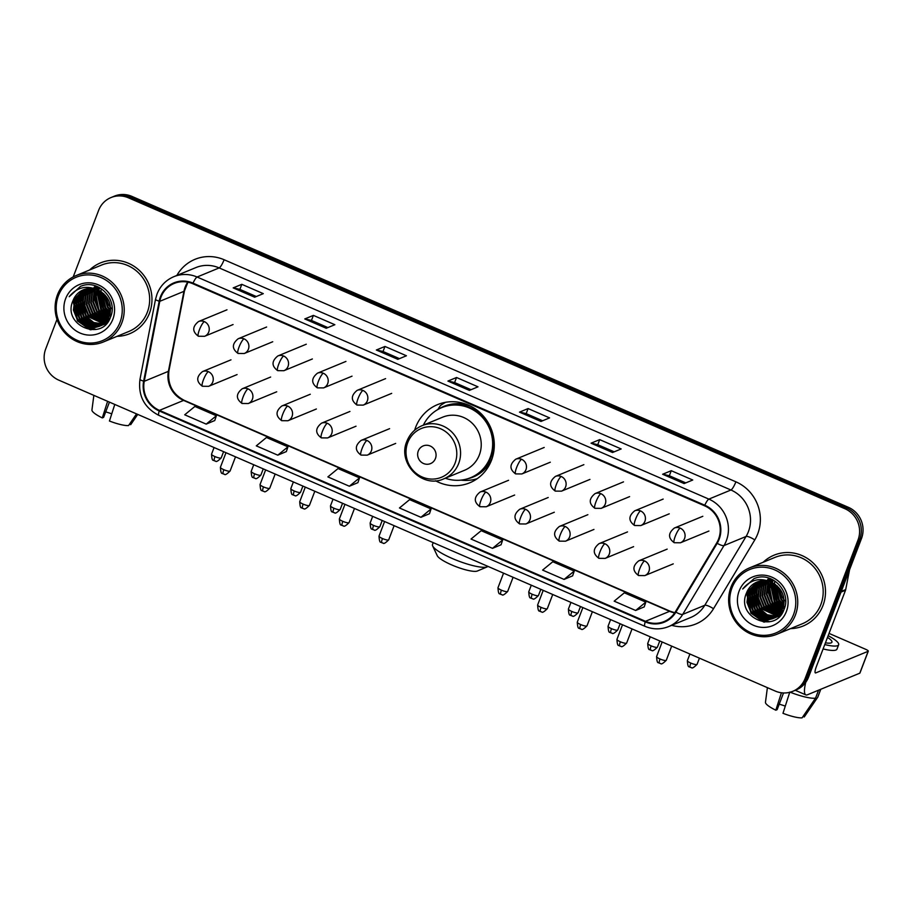 <?xml version="1.0" encoding="UTF-8"?>
<svg xmlns="http://www.w3.org/2000/svg" width="914" height="914" viewBox="0 0 914 914"><rect width="100%" height="100%" fill="white"/><g stroke="black" fill="none" stroke-linecap="round" stroke-linejoin="round"><path stroke-width="1.37" d="M435.532 480.775A42.284 40.433 -112.4 0 0 469.716 482.809A42.284 40.433 -112.4 0 0 491.526 460.188A42.284 40.433 -112.4 0 0 481.849 414.419A42.284 40.433 -112.4 0 0 437.463 404.651A42.284 40.433 -112.4 0 0 415.653 427.272A42.284 40.433 -112.4 0 0 414.659 430.197M56.999 319.374L45.7 348.954A23.935 22.884 -112.4 0 0 58.816 380.155L775.289 691.075A23.935 22.884 -112.4 0 0 792.769 691.315L796.22 689.887A23.935 22.884 -112.4 0 0 808.57 677.08L861.491 538.506A23.935 22.884 -112.4 0 0 848.375 507.304L131.902 196.384A23.935 22.884 -112.4 0 0 114.41 196.144L112.685 196.853A23.935 22.884 -112.4 0 1 130.176 197.104A23.935 22.884 -112.4 0 0 112.685 196.853L110.96 197.573A23.935 22.884 -112.4 0 0 98.621 210.369L73.211 276.908M792.769 691.315A23.935 22.884 -112.4 0 0 805.12 678.508L858.04 539.934A23.935 22.884 -112.4 0 0 844.924 508.732L846.65 508.013L130.176 197.104L846.65 508.013A23.935 22.884 -112.4 0 1 859.766 539.214A23.935 22.884 -112.4 0 0 846.65 508.013L848.375 507.304M805.12 678.508L806.845 677.8L859.766 539.214L806.845 677.8A23.935 22.884 -112.4 0 1 794.495 690.607A23.935 22.884 -112.4 0 0 806.845 677.8L808.57 677.08M117.015 336.341A38.285 36.617 -112.4 0 0 129.708 333.701A38.285 36.617 -112.4 0 0 149.462 313.205A38.285 36.617 -112.4 0 0 140.699 271.755A38.285 36.617 -112.4 0 0 100.506 262.901A38.285 36.617 -112.4 0 0 89.629 269.973A38.285 36.617 -112.4 0 1 100.506 262.901A38.285 36.617 -112.4 0 1 140.699 271.755A38.285 36.617 -112.4 0 1 149.462 313.205A38.285 36.617 -112.4 0 1 129.708 333.701A38.285 36.617 -112.4 0 1 117.015 336.341M790.541 628.626A38.285 36.617 -112.4 0 0 803.235 625.976A38.285 36.617 -112.4 0 0 822.988 605.491A38.285 36.617 -112.4 0 0 814.225 564.041A38.285 36.617 -112.4 0 0 774.032 555.186A38.285 36.617 -112.4 0 0 763.167 562.259A38.285 36.617 -112.4 0 1 774.032 555.186L774.032 555.186A38.285 36.617 -112.4 0 1 814.225 564.041A38.285 36.617 -112.4 0 1 822.988 605.491A38.285 36.617 -112.4 0 1 803.235 625.976A38.285 36.617 -112.4 0 1 790.541 628.626M160.978 297.119A25.523 24.415 67.6 0 1 174.151 283.454A25.523 24.415 67.6 0 1 192.797 283.717L704.568 505.796A25.523 24.415 67.6 0 1 716.667 542.985L675.377 611.786A25.523 24.415 67.6 0 1 664.112 621.543A25.523 24.415 67.6 0 1 645.455 621.292L159.436 410.375A25.523 24.415 67.6 0 1 144.252 381.298L159.779 301.323A25.523 24.415 67.6 0 1 160.978 297.119M160.407 296.867A26.163 25.021 -112.4 0 0 159.185 301.174L143.647 381.161A26.163 25.021 -112.4 0 0 159.219 410.957L645.238 621.874A26.163 25.021 -112.4 0 0 675.903 612.14L717.182 543.327A26.163 25.021 -112.4 0 0 704.785 505.214L193.025 283.134A26.163 25.021 -112.4 0 0 160.407 296.867M771.245 612.369A31.91 30.516 67.6 0 1 768.468 609.375M761.088 591.587A31.91 30.516 67.6 0 1 760.939 588.867M760.951 587.325A31.91 30.516 67.6 0 1 761.202 584.172M761.67 581.453A31.91 30.516 67.6 0 1 761.808 580.836M97.718 320.083A31.91 30.516 67.6 0 1 94.93 317.089M87.561 299.301A31.91 30.516 67.6 0 1 87.401 296.582M87.413 295.039A31.91 30.516 67.6 0 1 87.664 291.886M88.144 289.178A31.91 30.516 67.6 0 1 88.281 288.561M684.118 483.575L692.743 480.01L671.264 470.699L662.639 474.252L684.118 483.575M685.774 482.889L669.299 475.737L662.913 474.217A6.387 1.325 113.5 0 0 662.639 474.252M669.334 475.748L671.264 470.699M612.54 452.51L621.166 448.945L599.687 439.634L591.061 443.187L612.54 452.51M614.197 451.824L597.722 444.684L591.335 443.153A6.387 1.325 113.5 0 0 591.061 443.187M597.756 444.695L599.687 439.634M540.962 421.445L549.588 417.892L528.109 408.569L519.495 412.134L540.962 421.445M542.619 420.76L526.156 413.619L519.758 412.1A6.387 1.325 113.5 0 0 519.495 412.134M526.178 413.631L528.109 408.569M254.663 297.21L263.289 293.645L241.81 284.323L233.184 287.887L254.663 297.21M256.32 296.524L239.845 289.372L233.458 287.853A6.387 1.325 113.5 0 0 233.184 287.887M239.879 289.384L241.81 284.323M326.241 328.263L334.855 324.71L313.388 315.387L304.762 318.952L326.241 328.263M327.898 327.578L311.423 320.437L305.025 318.917A6.387 1.325 113.5 0 0 304.762 318.952M311.457 320.448L313.388 315.387M397.807 359.328L406.433 355.763L384.965 346.452L376.339 350.005L397.807 359.328M399.464 358.642L383 351.49L376.602 349.971A6.387 1.325 113.5 0 0 376.339 350.005M383.035 351.513L384.965 346.452M469.385 390.392L478.011 386.828L456.543 377.505L447.917 381.069L469.385 390.392M471.041 389.707L454.578 382.555L448.18 381.035A6.387 1.325 113.5 0 0 447.917 381.069M454.601 382.566L456.543 377.505M844.924 508.732L128.451 197.812A23.935 22.884 -112.4 0 0 110.96 197.573M564.075 579.419L574.243 571.067L552.776 561.744L542.608 570.096L564.075 579.419L572.632 575.831M635.653 610.483L645.821 602.12L624.342 592.809L614.185 601.161L635.653 610.483L644.21 606.896M349.354 486.237L359.522 477.885L338.043 468.562L327.875 476.914L349.354 486.237L357.911 482.649M277.776 455.172L287.944 446.82L266.465 437.498L256.297 445.861L277.776 455.172L286.333 451.585M206.198 424.119L216.367 415.756L194.888 406.444L184.719 414.796L206.198 424.119L214.756 420.531M492.497 548.354L502.666 540.003L481.198 530.68L471.03 539.043L492.497 548.354L501.066 544.767M420.92 517.301L431.088 508.938L409.621 499.627L399.452 507.978L420.92 517.301L429.489 513.714M431.088 508.938L429.466 513.771M359.522 477.885L357.888 482.718M287.944 446.82L286.31 451.653M216.367 415.756L214.733 420.589M502.666 540.003L501.043 544.835M574.243 571.067L572.61 575.9M645.821 602.12L644.187 606.953M94.953 286.722A31.91 30.516 -112.4 0 0 94.816 287.464M94.656 288.447A31.91 30.516 -112.4 0 0 94.645 288.481L95.136 287.784M94.588 288.927A31.91 30.516 -112.4 0 0 94.359 291.178M94.313 292.48A31.91 30.516 -112.4 0 0 94.302 293.268M94.359 295.131A31.91 30.516 -112.4 0 0 94.828 299.049M96.404 304.796A31.91 30.516 -112.4 0 0 98.164 308.715M101.283 313.548A31.91 30.516 -112.4 0 0 105.453 318.003M106.344 318.769A31.91 30.516 -112.4 0 0 107.464 319.649M111.748 413.848A15.949 3.279 20.9 0 0 105.704 411.906M107.612 401.326L102.288 417.915L103.613 417.367L109.44 402.114M93.856 395.362L91.937 410.009A20.736 4.262 20.9 0 0 102.288 417.915M136.54 413.882L128.554 425.57A20.736 4.262 20.9 0 1 109.44 421.023L114.776 404.434M129.514 424.165L130.702 424.679L137.74 414.396M120.008 322.334A34.298 32.801 -112.4 0 0 101.214 277.616A34.298 32.801 -112.4 0 0 58.45 295.622A34.298 32.801 -112.4 0 0 77.256 340.339A34.298 32.801 -112.4 0 0 120.008 322.334M121.87 322.779A35.897 34.332 -112.4 0 0 113.656 283.911A35.897 34.332 -112.4 0 0 75.976 275.617A35.897 34.332 -112.4 0 0 57.456 294.822A35.897 34.332 -112.4 0 0 65.671 333.679A35.897 34.332 -112.4 0 0 103.351 341.985A35.897 34.332 -112.4 0 0 121.87 322.779M103.351 341.985L128.794 331.485A35.897 34.332 -112.4 0 0 147.314 312.28A35.897 34.332 -112.4 0 0 139.099 273.412A35.897 34.332 -112.4 0 0 101.408 265.117L75.976 275.617M110.423 311.583L108.526 309.606L110.423 311.628M110.525 307.492L108.709 305.002A19.948 19.068 -112.4 0 0 110.514 307.401M111.108 308.052A19.948 19.068 -112.4 0 0 112.102 309.035M108.709 305.002L105.144 295.108M110.525 310.554L107.429 307.195L103.488 293.497M110.571 309.892L107.966 306.967L103.99 293.954M110.217 312.862L105.281 308.087L101.625 292.046M110.32 312.337L105.818 307.858L102.082 292.366M109.749 314.77L103.122 308.978L99.934 290.995M109.874 314.325L103.659 308.749L100.346 291.223M109.166 316.427L100.963 309.857L98.346 290.206M98.803 290.412L103.248 310.166L109.326 315.993L101.5 309.64L98.735 290.378M108.492 317.878L98.803 310.749L94.987 301.163L96.838 289.589M108.675 317.524L99.352 310.532L95.524 300.935L97.204 289.727L101.363 310.943L108.595 317.501M107.772 319.169L96.656 311.64L92.828 302.054L94.096 291.817L95.399 289.132M107.955 318.86L97.192 311.423L93.365 301.826L94.633 291.6L95.753 289.235M106.995 320.334L94.496 312.531L90.68 302.945L91.937 292.709L94.016 288.801M107.189 320.06L95.033 312.314L91.217 302.717L92.474 292.491L94.359 288.87A31.91 30.516 -112.4 0 0 94.119 291.749M106.161 321.397L92.337 313.422L88.521 303.825L89.778 293.6L92.68 288.584M106.378 321.145L92.885 313.194L89.058 303.608L90.326 293.371L93.011 288.63M107.544 322.242L106.858 322.311M106.55 322.322L105.613 322.356M105.293 322.356L90.189 314.313L86.362 304.716L87.63 294.491L91.389 288.47M105.521 322.116L90.726 314.085L86.899 304.499L88.167 294.262L91.708 288.493M106.801 322.916L105.91 323.065M105.613 323.11L104.699 323.202M104.39 323.213L88.03 315.204L84.202 305.607L85.47 295.382L90.132 288.436M104.619 323.008L88.567 314.976L84.751 305.39L86.007 295.153L90.44 288.436M106.664 323.293L106.081 323.465M105.796 323.545L104.939 323.75M104.642 323.807L103.762 323.956M103.453 324.002L93.708 322.493L85.87 316.095L82.054 306.498L83.311 296.273L88.909 288.493M106.047 323.396L105.179 323.59M104.893 323.636L104.002 323.773M103.693 323.807L86.407 315.867L82.591 306.281L83.86 296.045L89.206 288.481M106.607 323.362L105.041 324.002M104.767 324.093L103.922 324.356M103.636 324.436L102.779 324.641M102.482 324.699L91.549 323.385L83.711 316.975L79.895 307.39L81.163 297.153L87.71 288.63M106.127 323.579L105.304 323.876M105.03 323.967L104.185 324.207M103.899 324.287L103.031 324.481M102.734 324.527L92.085 323.156L84.259 316.758L80.432 307.161L81.7 296.936L88.007 288.596M107.269 322.596L102.025 325.098M102.608 324.984L101.762 325.247M101.488 325.327L99.1 325.784L89.401 324.264L81.563 317.866L77.736 308.281L79.004 298.044L86.544 288.835M106.995 322.928L103.705 324.584M103.968 324.47L103.145 324.767M101.74 325.178L99.637 325.555L89.938 324.047L82.1 317.649L78.273 308.052L79.541 297.827L86.841 288.778M110.24 317.752L100.723 325.784M100.449 325.875L96.941 326.675L87.241 325.156L79.404 318.757L75.588 309.172L76.845 298.935L85.413 289.121M109.052 320.049L101.545 325.464M101.808 325.35L100.986 325.658M100.711 325.75L97.478 326.447L87.778 324.938L79.941 318.54L76.125 308.943L77.382 298.718L85.699 289.041M97.935 290.024A19.948 19.068 -112.4 0 0 83.357 289.818A19.948 19.068 -112.4 0 0 73.074 300.489C61.581 325.213 102.037 342.304 110.434 317.284C118.226 300.569 99.946 279.901 82.648 285.568L80.546 286.322L69.201 296.707C77.073 287.167 86.659 284.94 97.935 290.024C108.572 295.748 112.388 304.339 109.406 315.798L99.386 326.355L94.782 327.566L85.082 326.047L77.244 319.649L73.428 310.063L74.697 299.826L84.305 289.464M109.943 315.581L99.386 326.355M99.66 326.241L95.319 327.338L85.619 325.83L77.793 319.42L73.965 309.835L75.234 299.609L84.579 289.372M98.495 289.818L98.986 288.71M99.158 288.367L99.535 287.659M98.952 289.818L99.363 288.847M99.523 288.493L99.855 287.841M97.01 289.258L97.547 288.264M97.729 287.956L98.301 287.065M97.375 289.384L97.901 288.367M98.084 288.047L98.621 287.179M95.57 288.847L96.153 287.956M96.347 287.67L96.964 286.859M95.924 288.938L96.496 288.024M96.69 287.727L97.295 286.893M94.325 288.367L94.805 287.739M95.01 287.487L95.65 286.745M95.342 287.522L95.97 286.768M94.039 287.407L94.69 286.722M73.074 300.489L83.494 289.772M65.614 298.729A26.323 25.169 -112.4 0 0 80.044 333.039A26.323 25.169 -112.4 0 0 112.856 319.226A26.323 25.169 -112.4 0 0 98.426 284.905A26.323 25.169 -112.4 0 0 65.614 298.729M69.201 296.707L80.535 286.322M91.08 329.828L77.644 320.723L73.566 299.358M95.981 329.44L88.567 327.223M87.036 326.389L79.804 319.831L75.725 298.467M89.184 325.51L81.952 318.952L77.873 297.576M91.343 324.619L84.111 318.061L80.032 296.684M93.502 323.727L86.27 317.169L82.191 295.793M106.435 318.392L99.203 311.834L95.125 290.458M109.417 315.764L103.522 310.052L99.02 290.515M111.314 314.69L110.434 314.039M110.034 313.731L105.67 309.161L100.906 291.566M100.963 291.052L101.18 289.635M90.132 329.76L77.37 320.837L73.017 300.615M95.524 329.531L87.584 326.972M85.79 325.898L79.529 319.946L75.177 299.746M87.95 325.018L81.689 319.055L77.324 298.855M90.109 324.127L83.848 318.163L79.484 297.964M92.268 323.236L85.996 317.284L81.643 297.084M105.201 317.901L98.941 311.937L94.576 291.737M107.361 317.009L101.088 311.046L96.735 290.858M109.966 313.993L105.407 309.275L100.666 291.417M487.299 566.829L477.348 571.022A21.936 4.501 -159.1 0 1 451.722 564.932A21.936 4.501 -159.1 0 1 437.269 555.723L432.653 545.966A29.911 6.147 20.9 0 0 452.35 558.534A29.911 6.147 20.9 0 0 487.299 566.829A29.911 6.147 20.9 0 0 488.007 566.406M435.452 458.485A9.574 9.151 -112.4 0 0 430.197 446.009A9.574 9.151 -112.4 0 0 418.269 451.036A9.574 9.151 -112.4 0 0 423.513 463.512A9.574 9.151 -112.4 0 0 435.452 458.485M443.884 478.799L464.552 470.276A28.722 27.466 -112.4 0 0 479.359 454.909A28.722 27.466 -112.4 0 0 472.789 423.822A28.722 27.466 -112.4 0 0 442.639 417.184L421.971 425.707C414.83 428.792 409.792 434.001 406.867 441.336C397.11 463.272 422.474 489.024 443.884 478.799A28.722 27.466 -112.4 0 0 458.691 463.444A28.722 27.466 -112.4 0 0 452.122 432.345A28.722 27.466 -112.4 0 0 421.971 425.707M445.278 478.228A37.897 36.24 -112.4 0 0 470.63 477.691A37.897 36.24 -112.4 0 0 490.178 457.411A37.897 36.24 -112.4 0 0 481.507 416.396A37.897 36.24 -112.4 0 0 441.725 407.633A37.897 36.24 -112.4 0 0 423.376 425.136M470.63 477.691L471.498 477.337A37.897 36.24 -112.4 0 0 491.047 457.057A37.897 36.24 -112.4 0 0 482.364 416.041A37.897 36.24 -112.4 0 0 442.593 407.278L441.725 407.633M433.213 542.619L432.482 544.527A29.911 6.147 20.9 0 0 432.653 545.966M477.234 478.685A41.484 39.668 67.6 0 1 461.056 480.124M445.701 402.274A41.484 39.668 67.6 0 0 440.297 405.69L437.737 409.666M768.48 579.008A31.91 30.516 -112.4 0 0 768.343 579.75M768.663 580.07L768.16 580.756A31.91 30.516 -112.4 0 0 768.171 580.767M768.114 581.201A31.91 30.516 -112.4 0 0 767.897 583.452M767.84 584.766A31.91 30.516 -112.4 0 0 767.829 585.554M767.886 587.405A31.91 30.516 -112.4 0 0 768.354 591.324M769.931 597.082A31.91 30.516 -112.4 0 0 771.69 601.001M774.809 605.833A31.91 30.516 -112.4 0 0 778.991 610.289M779.871 611.043A31.91 30.516 -112.4 0 0 781.002 611.934M805.725 682.37A31.91 6.638 113.5 0 0 805.84 694.88A31.91 6.638 113.5 0 0 807.405 694.789L859.8 673.172L868.151 651.294L815.756 672.91A7.975 1.657 -66.5 0 1 815.368 672.933A7.975 1.657 -66.5 0 1 816.396 666.5L845.519 590.238L841.029 592.089M868.151 651.294A3.987 0.823 20.9 0 0 868.3 651.156A3.987 0.823 20.9 0 0 865.649 649.294L829.032 633.402M849.552 569.765L845.701 589.576A3.987 3.816 67.6 0 1 845.519 590.238M785.275 706.134A15.949 3.279 20.9 0 0 779.231 704.191M781.413 692.778L775.815 710.201L777.14 709.652L783.515 692.961M823.103 648.94A27.123 5.564 20.9 0 0 836.973 649.146L838.641 644.77A27.123 5.564 20.9 0 0 828.164 635.676M824.771 644.564A27.123 5.564 20.9 0 0 838.641 644.77M790.164 692.206A26.323 5.404 20.9 0 0 815.516 698.182L802.081 717.856A20.736 4.262 20.9 0 1 782.978 713.308L789.799 692.058M818.578 690.173L815.516 698.182M803.04 716.45L804.24 716.964L817.676 697.291L820.726 689.293M817.676 697.291A26.323 5.404 20.9 0 0 817.722 697.233A26.323 5.404 20.9 0 0 817.847 696.994L820.795 689.259M767.394 687.648L765.464 702.283A20.736 4.262 20.9 0 0 775.815 710.201M825.433 642.828A19.948 4.09 20.9 0 0 831.934 642.199A19.948 4.09 20.9 0 0 827.501 637.412M793.535 614.608A34.298 32.801 -112.4 0 0 774.741 569.89A34.298 32.801 -112.4 0 0 731.988 587.896A34.298 32.801 -112.4 0 0 750.782 632.625A34.298 32.801 -112.4 0 0 793.535 614.608M795.397 615.053A35.897 34.332 -112.4 0 0 787.183 576.197A35.897 34.332 -112.4 0 0 749.503 567.891A35.897 34.332 -112.4 0 0 730.983 587.096A35.897 34.332 -112.4 0 0 739.197 625.964A35.897 34.332 -112.4 0 0 776.889 634.259A35.897 34.332 -112.4 0 0 795.397 615.053M776.889 634.259L802.321 623.771A35.897 34.332 -112.4 0 0 820.841 604.565A35.897 34.332 -112.4 0 0 812.626 565.697A35.897 34.332 -112.4 0 0 774.946 557.403L749.503 567.891M783.961 603.868L782.053 601.892L783.949 603.914M784.052 599.767L782.235 597.288A19.948 19.068 -112.4 0 0 784.041 599.687M784.635 600.338A19.948 19.068 -112.4 0 0 785.64 601.309M782.235 597.288L778.671 587.394M784.063 602.84L780.956 599.481L777.014 585.771M784.098 602.166L781.504 599.253L777.517 586.228M783.744 605.148L778.808 600.361L775.163 584.332M783.846 604.611L779.345 600.144L775.609 584.64M783.275 607.056L776.649 601.252L773.461 583.281M783.401 606.61L777.186 601.035L773.872 583.509M782.692 608.701L774.489 602.143L771.873 582.481M782.841 608.313L775.038 601.926L772.261 582.664M782.03 610.152L772.341 603.034L768.514 593.449L770.365 581.875M782.201 609.809L772.878 602.817L769.051 593.22L770.742 582.012M781.299 611.455L770.182 603.926L766.355 594.329L767.623 584.103L768.937 581.407M781.481 611.146L770.719 603.697L766.903 594.111L768.16 583.875L769.291 581.51M780.522 612.62L768.023 604.817L764.207 595.22L765.464 584.994L767.554 581.087M780.716 612.346L768.56 604.588L764.744 595.003L766.012 584.766L767.886 581.155M779.688 613.682L765.863 605.708L762.048 596.111L763.316 585.885L766.218 580.87M779.905 613.42L766.412 605.479L762.584 595.894L763.853 585.657L766.549 580.916M781.082 614.528L780.385 614.585M780.076 614.608L779.139 614.631M778.831 614.631L763.716 606.599L759.888 597.002L761.156 586.777L764.915 580.756M779.048 614.402L764.253 606.37L760.425 596.785L761.693 586.548L765.235 580.767M780.328 615.202L779.436 615.351M779.139 615.385L778.225 615.476M777.928 615.499L761.556 607.479L757.74 597.893L758.997 587.656L763.658 580.721M778.157 615.293L762.093 607.262L758.277 597.665L759.534 587.439L763.967 580.721M780.202 615.579L779.608 615.75M779.322 615.83L778.465 616.036M778.168 616.093L777.288 616.242M776.98 616.276L767.234 614.768L759.397 608.37L755.581 598.784L756.849 588.547L762.436 580.778M779.573 615.682L778.705 615.865M778.42 615.922L777.528 616.059M777.22 616.093L759.945 608.153L756.118 598.556L757.386 588.33L762.733 580.756M780.133 615.636L777.711 616.493M778.294 616.379L777.448 616.642M777.174 616.721L776.306 616.927M776.02 616.984L765.075 615.659L757.249 609.261L753.422 599.675L754.69 589.439L761.236 580.916M779.653 615.853L778.831 616.162M777.426 616.573L776.557 616.756M776.26 616.813L765.624 615.442L757.786 609.044L753.959 599.447L755.227 589.222L761.533 580.87M780.796 614.871L776.409 617.179M776.135 617.27L775.301 617.533M775.015 617.613L772.627 618.07L762.927 616.55L755.09 610.152L751.262 600.567L752.53 590.33L760.082 581.121M780.522 615.213L777.231 616.859M777.494 616.744L776.672 617.053M776.397 617.144L775.552 617.384M775.266 617.453L773.164 617.841L763.464 616.333L755.627 609.924L751.811 600.338L753.067 590.113L760.368 581.064M783.766 610.038L774.261 618.07M773.975 618.161L770.468 618.949L760.768 617.441L752.93 611.043L749.114 601.446L750.371 591.221L758.94 581.395M782.59 612.334L775.072 617.75M775.346 617.636L774.524 617.933M774.238 618.024L771.005 618.732L761.305 617.224L753.467 610.815L749.651 601.229L750.92 590.992L759.226 581.327M771.462 582.309A19.948 19.068 -112.4 0 0 756.895 582.104A19.948 19.068 -112.4 0 0 746.601 592.775C735.107 617.487 775.563 634.59 783.961 609.569C791.753 592.843 773.473 572.187 756.175 577.854L754.073 578.596L742.728 588.993C750.611 579.453 760.185 577.225 771.462 582.309C782.098 588.033 785.914 596.625 782.932 608.084L772.913 618.641L768.308 619.841L758.609 618.332L750.782 611.934L746.955 602.337L748.223 592.112L757.832 581.75M783.469 607.867L772.913 618.641M773.187 618.527L768.845 619.623L759.146 618.104L751.319 611.706L747.492 602.12L748.76 591.884L758.106 581.647M772.022 582.092L772.513 580.996M772.696 580.653L773.073 579.944M772.479 582.104L772.89 581.133M773.061 580.778L773.393 580.116M770.536 581.544L771.073 580.55M771.256 580.241L771.839 579.339M770.902 581.67L771.427 580.653M771.61 580.333L772.147 579.465M769.097 581.133L769.679 580.23M769.874 579.944L770.491 579.133M769.451 581.224L770.022 580.299M770.216 580.013L770.822 579.179M767.851 580.653L768.331 580.024M768.537 579.773L769.177 579.03M768.868 579.807L769.508 579.042M767.566 579.693L768.228 578.996M746.601 592.775L757.032 582.047M739.14 591.004A26.323 25.169 -112.4 0 0 753.57 625.325A26.323 25.169 -112.4 0 0 786.383 611.512A26.323 25.169 -112.4 0 0 771.953 577.191A26.323 25.169 -112.4 0 0 739.14 591.004M742.728 588.993L754.073 578.596M764.607 622.114L751.171 613.008L747.092 591.644M769.508 621.726L762.093 619.509M760.562 618.675L753.33 612.117L749.251 590.752M762.722 617.784L755.49 611.226L751.411 589.861M764.869 616.893L757.637 610.335L753.559 588.97M767.029 616.013L759.797 609.455L755.718 588.079M779.962 610.666L772.73 604.108L768.651 582.744M782.121 609.787L774.889 603.217L770.765 582.024M782.944 608.039L777.049 602.337L772.559 582.801M784.84 606.976L783.961 606.325M783.561 606.005L779.196 601.446L774.432 583.852M774.489 583.338L774.706 581.91M763.658 622.046L750.908 613.123L746.555 592.9M769.051 621.806L761.111 619.258M759.328 618.184L753.056 612.231L748.703 592.032M761.476 617.293L755.215 611.34L750.862 591.141M763.636 616.402L757.375 610.449L753.01 590.25M765.795 615.522L759.523 609.558L755.17 589.359M778.728 610.175L772.467 604.223L768.103 584.023M780.887 609.284L774.615 603.331L770.262 583.132M782.852 608.278L776.774 602.44L772.33 582.698M783.492 606.279L778.934 601.549L774.192 583.703M131.902 196.384L128.451 197.812M861.491 538.506L858.04 539.934M187.736 282.14A25.523 24.415 -112.4 0 0 185.131 287.156A25.523 24.415 -112.4 0 0 183.931 291.36L168.393 371.335A25.523 24.415 -112.4 0 0 183.588 400.412L669.608 611.329A25.523 24.415 -112.4 0 0 674.669 612.906M176.859 275.434A39.885 38.148 67.6 0 1 224.113 259.736L735.884 481.815A7.975 1.657 -66.5 0 1 730.937 489.995L219.177 267.916A31.91 30.516 -112.4 0 0 195.859 267.596L173.786 276.702A31.91 30.516 67.6 0 1 197.093 277.022A7.975 1.657 113.5 0 0 193.025 283.134M735.884 481.815A39.885 38.148 67.6 0 1 757.74 533.822A39.885 38.148 67.6 0 1 754.781 539.911L713.503 608.724A39.885 38.148 67.6 0 1 671.687 625.325M748.429 531.605A31.91 30.516 -112.4 0 0 730.937 489.995L708.864 499.113A31.91 30.516 67.6 0 1 723.979 545.589L682.701 614.391A31.91 30.516 67.6 0 1 668.614 626.593L690.687 617.487A31.91 30.516 -112.4 0 0 704.774 605.285L746.064 536.472A31.91 30.516 -112.4 0 0 748.429 531.605M173.786 276.702C165.868 280.118 160.281 285.899 157.037 294.034L155.529 299.301A7.975 1.325 11 0 0 159.185 301.174M155.529 299.301L139.991 379.287C137.957 395.739 144.263 407.77 158.887 415.379A7.975 1.657 -66.5 0 1 159.219 410.957M645.238 621.874A7.975 1.657 113.5 0 0 644.907 626.296C652.836 629.597 660.742 629.7 668.614 626.593M675.903 612.14A7.975 1.897 31 0 0 682.701 614.391L704.774 605.285A7.975 1.897 -149 0 1 713.503 608.724M139.991 379.287A7.975 1.325 11 0 0 143.647 381.161M717.182 543.327A7.975 1.897 31 0 0 723.979 545.589L746.064 536.472A7.975 1.897 -149 0 1 754.781 539.911M704.785 505.214A7.975 1.657 -66.5 0 1 708.864 499.113L197.093 277.022L219.177 267.916A7.975 1.657 -66.5 0 0 224.113 259.736M645.455 621.292L669.608 611.329A14.361 2.993 -66.5 0 1 670.305 611.283L674.783 612.723M159.779 301.323L183.931 291.36A14.361 2.388 -169 0 0 184.468 290.869L168.93 370.844A14.361 2.388 -169 0 1 168.393 371.335L144.252 381.298M159.436 410.375L183.588 400.412A14.361 2.993 -66.5 0 1 184.285 400.366L670.305 611.283M469.568 390.312L448.18 381.035M397.99 359.248L376.602 349.971M326.412 328.195L305.025 318.917M254.835 297.13L233.458 287.853M541.145 421.377L519.758 412.1M612.711 452.43L591.335 443.153M684.289 483.495L662.913 474.217M94.759 286.722A31.91 30.516 -112.4 0 0 94.61 287.453M94.085 293.166A31.91 30.516 -112.4 0 0 94.119 294.811M94.302 297.027A31.91 30.516 -112.4 0 0 94.942 300.74M100.14 312.382A31.91 30.516 -112.4 0 0 104.836 317.729M105.796 318.575A31.91 30.516 -112.4 0 0 107.361 319.82M455.069 463.158A26.38 25.226 -112.4 0 0 440.617 428.769A26.38 25.226 -112.4 0 0 407.735 442.616A26.38 25.226 -112.4 0 0 422.188 477.005A26.38 25.226 -112.4 0 0 455.069 463.158M467.351 478.856A38.251 36.583 -112.4 0 0 492.235 458.188M470.79 406.227A38.251 36.583 -112.4 0 0 438.571 409.129M204.348 321.625A7.975 7.632 -112.4 0 0 198.521 321.545C192.191 326.709 192.157 331.599 198.395 336.238A7.975 1.657 -66.5 0 1 199.412 329.805A7.975 1.657 113.5 0 1 204.348 321.625A7.975 7.632 -112.4 0 1 204.61 336.295L198.395 336.238M214.984 456.589A5.187 1.063 -159.1 0 1 211.545 454.167C211.774 458.634 212.402 460.667 213.408 460.268L214.322 460.77A5.187 1.074 -66.5 0 1 214.984 456.589A5.187 1.063 -159.1 0 0 221.234 457.868L223.599 451.665M214.573 460.759A5.187 1.074 -66.5 0 1 214.322 460.77L215.613 461.147C216.15 462.153 218.012 461.067 221.234 457.868M244.004 338.831A7.975 7.632 -112.4 0 0 238.177 338.751C231.848 343.915 231.802 348.805 238.04 353.444A7.975 1.657 -66.5 0 1 239.068 347.012A7.975 1.657 113.5 0 1 244.004 338.831A7.975 7.632 -112.4 0 1 244.267 353.501L238.04 353.444M254.64 473.795A5.187 1.063 -159.1 0 1 251.19 471.373C251.43 475.84 252.058 477.873 253.064 477.474L253.978 477.976A5.187 1.074 -66.5 0 1 254.64 473.795A5.187 1.063 -159.1 0 0 260.878 475.074L263.255 468.871M254.229 477.965A5.187 1.074 -66.5 0 1 253.978 477.976L255.269 478.353C255.794 479.37 257.668 478.273 260.878 475.074M283.66 356.037A7.975 7.632 -112.4 0 0 277.833 355.957C271.504 361.121 271.458 366.023 277.696 370.65A7.975 1.657 -66.5 0 1 278.713 364.218A7.975 1.657 113.5 0 1 283.66 356.037A7.975 7.632 -112.4 0 1 283.911 370.707L277.696 370.65M294.285 491.012A5.187 1.063 -159.1 0 1 290.846 488.579C291.086 493.046 291.703 495.08 292.72 494.68L293.623 495.182A5.187 1.074 -66.5 0 1 294.285 491.012A5.187 1.063 -159.1 0 0 300.535 492.28L302.9 486.077M293.885 495.171A5.187 1.074 -66.5 0 1 293.623 495.182L294.925 495.559C295.451 496.576 297.324 495.479 300.535 492.28M323.316 373.243A7.975 7.632 -112.4 0 0 317.478 373.163C311.16 378.327 311.114 383.229 317.352 387.856A7.975 1.657 -66.5 0 1 318.369 381.424A7.975 1.657 113.5 0 1 323.316 373.243A7.975 7.632 -112.4 0 1 323.567 387.913L317.352 387.856M333.941 508.218A5.187 1.063 -159.1 0 1 330.502 505.785C330.731 510.252 331.359 512.286 332.376 511.886L333.279 512.388A5.187 1.074 -66.5 0 1 333.941 508.218A5.187 1.063 -159.1 0 0 340.191 509.486L342.556 503.283M333.53 512.377A5.187 1.074 -66.5 0 1 333.279 512.388L334.581 512.765C335.107 513.782 336.969 512.685 340.191 509.486M362.961 390.449A7.975 7.632 -112.4 0 0 357.134 390.369C350.805 395.534 350.759 400.435 357.008 405.062A7.975 1.657 -66.5 0 1 358.025 398.641A7.975 1.657 113.5 0 1 362.961 390.449A7.975 7.632 -112.4 0 1 363.224 405.119L357.008 405.062M373.598 525.424A5.187 1.063 -159.1 0 1 370.159 522.991C370.387 527.458 371.015 529.492 372.021 529.092L372.935 529.606A5.187 1.074 -66.5 0 1 373.598 525.424A5.187 1.063 -159.1 0 0 379.847 526.692L382.212 520.489M373.186 529.583A5.187 1.074 -66.5 0 1 372.935 529.606L374.226 529.971C374.751 530.988 376.625 529.892 379.847 526.692M521.574 459.285A7.975 7.632 -112.4 0 0 515.747 459.205C509.418 464.369 509.372 469.259 515.61 473.898A7.975 1.657 -66.5 0 1 516.639 467.465A7.975 1.657 113.5 0 1 521.574 459.285A7.975 7.632 -112.4 0 1 521.837 473.955L515.61 473.898M532.211 594.249A5.187 1.063 -159.1 0 1 528.76 591.826C529 596.294 529.629 598.327 530.634 597.927L531.548 598.43A5.187 1.074 -66.5 0 1 532.211 594.249A5.187 1.063 -159.1 0 0 538.449 595.528L540.825 589.324M531.799 598.419A5.187 1.074 -66.5 0 1 531.548 598.43L532.839 598.807C533.365 599.824 535.238 598.727 538.449 595.528M561.23 476.491A7.975 7.632 -112.4 0 0 555.404 476.411C549.074 481.575 549.028 486.477 555.266 491.104A7.975 1.657 -66.5 0 1 556.283 484.671A7.975 1.657 113.5 0 1 561.23 476.491A7.975 7.632 -112.4 0 1 561.482 491.161L555.266 491.104M571.856 611.466A5.187 1.063 -159.1 0 1 568.417 609.032C568.657 613.5 569.273 615.533 570.29 615.133L571.193 615.636A5.187 1.074 -66.5 0 1 571.856 611.466A5.187 1.063 -159.1 0 0 578.105 612.734L580.47 606.53M571.456 615.625A5.187 1.074 -66.5 0 1 571.193 615.636L572.495 616.013C573.021 617.03 574.895 615.933 578.105 612.734M600.886 493.697A7.975 7.632 -112.4 0 0 595.048 493.617C588.73 498.781 588.685 503.683 594.923 508.31A7.975 1.657 -66.5 0 1 595.939 501.877A7.975 1.657 113.5 0 1 600.886 493.697A7.975 7.632 -112.4 0 1 601.138 508.367L594.923 508.31M611.512 628.672A5.187 1.063 -159.1 0 1 608.073 626.239C608.301 630.706 608.93 632.739 609.946 632.339L610.849 632.842A5.187 1.074 -66.5 0 1 611.512 628.672A5.187 1.063 -159.1 0 0 617.761 629.94L620.126 623.736M611.1 632.831A5.187 1.074 -66.5 0 1 610.849 632.842L612.151 633.219C612.677 634.236 614.539 633.139 617.761 629.94M640.531 510.903A7.975 7.632 -112.4 0 0 634.704 510.823C628.375 515.987 628.341 520.889 634.579 525.516A7.975 1.657 -66.5 0 1 635.596 519.095A7.975 1.657 113.5 0 1 640.531 510.903A7.975 7.632 -112.4 0 1 640.794 525.573L634.579 525.516M651.168 645.878A5.187 1.063 -159.1 0 1 647.729 643.445C647.957 647.912 648.586 649.945 649.591 649.546L650.505 650.06A5.187 1.074 -66.5 0 1 651.168 645.878A5.187 1.063 -159.1 0 0 657.417 647.146L659.782 640.942M650.757 650.037A5.187 1.074 -66.5 0 1 650.505 650.06L651.796 650.425C652.322 651.442 654.196 650.345 657.417 647.146M680.187 528.109A7.975 7.632 -112.4 0 0 674.361 528.029C668.031 533.193 667.985 538.095 674.224 542.722A7.975 1.657 -66.5 0 1 675.252 536.301A7.975 1.657 113.5 0 1 680.187 528.109A7.975 7.632 -112.4 0 1 680.45 542.779L674.224 542.722M690.824 663.084A5.187 1.063 -159.1 0 1 687.374 660.662C687.614 665.129 688.242 667.151 689.247 666.752L690.161 667.266A5.187 1.074 -66.5 0 1 690.824 663.084A5.187 1.063 -159.1 0 0 697.062 664.352L699.439 658.149M690.413 667.243A5.187 1.074 -66.5 0 1 690.161 667.266L691.452 667.631C691.978 668.648 693.852 667.563 697.062 664.352M223.861 469.716A5.187 1.063 -159.1 0 1 220.411 467.283C220.651 471.75 221.279 473.783 222.285 473.383L223.199 473.898A5.187 1.074 -66.5 0 1 223.861 469.716A5.187 1.063 -159.1 0 0 230.1 470.984L235.515 456.829M223.45 473.875A5.187 1.074 -66.5 0 1 223.199 473.898L224.49 474.263C225.015 475.28 226.889 474.183 230.1 470.984M208.358 371.655A7.975 7.632 -112.4 0 0 202.531 371.575C196.202 376.739 196.156 381.629 202.394 386.268A7.975 1.657 -66.5 0 1 203.422 379.836A7.975 1.657 113.5 0 1 208.358 371.655A7.975 7.632 -112.4 0 1 208.62 386.325L202.394 386.268M263.506 486.922A5.187 1.063 -159.1 0 1 260.067 484.5C260.307 488.967 260.924 490.989 261.941 490.589L262.844 491.104A5.187 1.074 -66.5 0 1 263.506 486.922A5.187 1.063 -159.1 0 0 269.756 488.19L275.16 474.035M263.106 491.081A5.187 1.074 -66.5 0 1 262.844 491.104L264.146 491.469C264.672 492.486 266.545 491.401 269.756 488.19M248.014 388.861A7.975 7.632 -112.4 0 0 242.187 388.781C235.858 393.945 235.812 398.847 242.05 403.474A7.975 1.657 -66.5 0 1 243.067 397.042A7.975 1.657 113.5 0 1 248.014 388.861A7.975 7.632 -112.4 0 1 248.265 403.531L242.05 403.474M303.162 504.128A5.187 1.063 -159.1 0 1 299.723 501.706C299.952 506.173 300.58 508.207 301.597 507.796L302.5 508.31A5.187 1.074 -66.5 0 1 303.162 504.128A5.187 1.063 -159.1 0 0 309.412 505.396L314.816 491.241M302.751 508.298A5.187 1.074 -66.5 0 1 302.5 508.31L303.802 508.675C304.328 509.692 306.19 508.607 309.412 505.396M287.659 406.067A7.975 7.632 -112.4 0 0 281.832 405.987C275.514 411.151 275.468 416.053 281.706 420.68A7.975 1.657 -66.5 0 1 282.723 414.248A7.975 1.657 113.5 0 1 287.659 406.067A7.975 7.632 -112.4 0 1 287.921 420.737L281.706 420.68M342.819 521.334A5.187 1.063 -159.1 0 1 339.38 518.912C339.608 523.379 340.237 525.413 341.242 525.013L342.156 525.516A5.187 1.074 -66.5 0 1 342.819 521.334A5.187 1.063 -159.1 0 0 349.068 522.614L354.472 508.447M342.407 525.504A5.187 1.074 -66.5 0 1 342.156 525.516L343.447 525.893C343.972 526.91 345.846 525.813 349.068 522.614M327.315 423.273A7.975 7.632 -112.4 0 0 321.488 423.193C315.159 428.358 315.113 433.259 321.351 437.886A7.975 1.657 -66.5 0 1 322.379 431.465A7.975 1.657 113.5 0 1 327.315 423.273A7.975 7.632 -112.4 0 1 327.578 437.943L321.351 437.886M382.475 538.54A5.187 1.063 -159.1 0 1 379.024 536.118C379.264 540.585 379.881 542.619 380.898 542.219L381.812 542.722A5.187 1.074 -66.5 0 1 382.475 538.54A5.187 1.063 -159.1 0 0 388.713 539.82L394.117 525.664M382.063 542.71A5.187 1.074 -66.5 0 1 381.812 542.722L383.103 543.099C383.629 544.116 385.502 543.019 388.713 539.82M366.971 440.479A7.975 7.632 -112.4 0 0 361.144 440.399C354.815 445.564 354.769 450.465 361.007 455.092A7.975 1.657 -66.5 0 1 362.024 448.671A7.975 1.657 113.5 0 1 366.971 440.479A7.975 7.632 -112.4 0 1 367.222 455.149L361.007 455.092M501.432 590.17A5.187 1.063 -159.1 0 1 497.981 587.736C498.221 592.203 498.85 594.237 499.855 593.837L500.769 594.351A5.187 1.074 -66.5 0 1 501.432 590.17A5.187 1.063 -159.1 0 0 507.67 591.438L513.085 577.282M501.021 594.329A5.187 1.074 -66.5 0 1 500.769 594.351L502.06 594.717C502.586 595.734 504.459 594.637 507.67 591.438M485.928 492.109A7.975 7.632 -112.4 0 0 480.101 492.029C473.772 497.193 473.726 502.083 479.964 506.722A7.975 1.657 -66.5 0 1 480.993 500.289A7.975 1.657 113.5 0 1 485.928 492.109A7.975 7.632 -112.4 0 1 486.191 506.779L479.964 506.722M541.077 607.376A5.187 1.063 -159.1 0 1 537.638 604.954C537.878 609.421 538.495 611.455 539.511 611.043L540.414 611.557A5.187 1.074 -66.5 0 1 541.077 607.376A5.187 1.063 -159.1 0 0 547.326 608.644L552.73 594.488M540.677 611.535A5.187 1.074 -66.5 0 1 540.414 611.557L541.716 611.923C542.242 612.94 544.116 611.854 547.326 608.644M525.584 509.315A7.975 7.632 -112.4 0 0 519.758 509.235C513.428 514.399 513.382 519.301 519.62 523.928A7.975 1.657 -66.5 0 1 520.637 517.495A7.975 1.657 113.5 0 1 525.584 509.315A7.975 7.632 -112.4 0 1 525.836 523.985L519.62 523.928M580.733 624.582A5.187 1.063 -159.1 0 1 577.294 622.16C577.522 626.627 578.151 628.661 579.168 628.249L580.07 628.763A5.187 1.074 -66.5 0 1 580.733 624.582A5.187 1.063 -159.1 0 0 586.982 625.861L592.386 611.695M580.321 628.752A5.187 1.074 -66.5 0 1 580.07 628.763L581.373 629.129C581.898 630.146 583.76 629.061 586.982 625.861M565.24 526.521A7.975 7.632 -112.4 0 0 559.402 526.441C553.084 531.605 553.039 536.507 559.277 541.134A7.975 1.657 -66.5 0 1 560.293 534.701A7.975 1.657 113.5 0 1 565.24 526.521A7.975 7.632 -112.4 0 1 565.492 541.191L559.277 541.134M620.389 641.788A5.187 1.063 -159.1 0 1 616.95 639.366C617.179 643.833 617.807 645.867 618.812 645.467L619.726 645.97A5.187 1.074 -66.5 0 1 620.389 641.788A5.187 1.063 -159.1 0 0 626.638 643.068L632.042 628.912M619.978 645.958A5.187 1.074 -66.5 0 1 619.726 645.97L621.017 646.347C621.543 647.363 623.417 646.267 626.638 643.068M604.885 543.727A7.975 7.632 -112.4 0 0 599.058 543.647C592.729 548.811 592.683 553.713 598.933 558.34A7.975 1.657 -66.5 0 1 599.95 551.919A7.975 1.657 113.5 0 1 604.885 543.727A7.975 7.632 -112.4 0 1 605.148 558.397L598.933 558.34M660.045 659.005A5.187 1.063 -159.1 0 1 656.595 656.572C656.835 661.039 657.463 663.073 658.468 662.673L659.382 663.176A5.187 1.074 -66.5 0 1 660.045 659.005A5.187 1.063 -159.1 0 0 666.283 660.274L671.687 646.118M659.634 663.164A5.187 1.074 -66.5 0 1 659.382 663.176L660.673 663.553C661.199 664.569 663.073 663.473 666.283 660.274M644.541 560.933A7.975 7.632 -112.4 0 0 638.715 560.853C632.385 566.017 632.339 570.919 638.578 575.546A7.975 1.657 -66.5 0 1 639.594 569.125A7.975 1.657 113.5 0 1 644.541 560.933A7.975 7.632 -112.4 0 1 644.804 575.603L638.578 575.546M815.756 672.91L815.117 672.624M841.291 591.404L845.701 589.576M768.286 578.996A31.91 30.516 -112.4 0 0 768.148 579.727M767.92 581.155A31.91 30.516 -112.4 0 0 767.646 584.035M767.611 585.451A31.91 30.516 -112.4 0 0 767.646 587.096M767.829 589.313A31.91 30.516 -112.4 0 0 768.468 593.015M773.667 604.668A31.91 30.516 -112.4 0 0 778.362 610.015M779.322 610.86A31.91 30.516 -112.4 0 0 780.887 612.094M158.887 415.379L644.907 626.296M168.93 370.844C167.365 384.348 172.483 394.185 184.285 400.366M184.468 290.869L187.941 282.175M226.98 309.8L198.521 321.545M233.07 324.55L204.61 336.295M211.545 454.167L214.07 447.529M266.637 327.006L238.177 338.751M272.726 341.756L244.267 353.501M251.19 471.373L253.726 464.735M306.293 344.212L277.833 355.957M312.371 358.962L283.911 370.707M290.846 488.579L293.383 481.941M345.938 361.418L317.478 373.163M352.027 376.168L323.567 387.913M330.502 505.785L333.039 499.147M385.594 378.625L357.134 390.369M391.683 393.374L363.224 405.119M370.159 522.991L372.684 516.353M544.207 447.46L515.747 459.205M550.297 462.21L521.837 473.955M528.76 591.826L531.297 585.189M583.863 464.666L555.404 476.411M589.941 479.416L561.482 491.161M568.417 609.032L570.953 602.395M623.508 481.872L595.048 493.617M629.597 496.622L601.138 508.367M608.073 626.239L610.609 619.601M663.164 499.078L634.704 510.823M669.254 513.828L640.794 525.573M647.729 643.445L650.254 636.818M702.82 516.296L674.361 528.029M708.91 531.045L680.45 542.779M687.374 660.662L689.91 654.024M230.991 359.83L202.531 371.575M220.411 467.283L225.987 452.693M237.08 374.58L208.62 386.325M270.647 377.036L242.187 388.781M260.067 484.5L265.643 469.899M276.725 391.786L248.265 403.531M310.292 394.242L281.832 405.987M299.723 501.706L305.287 487.116M316.381 408.992L287.921 420.737M349.948 411.449L321.488 423.193M339.38 518.912L344.944 504.322M356.037 426.198L327.578 437.943M389.604 428.666L361.144 440.399M379.024 536.118L384.6 521.528M395.682 443.416L367.222 455.149M508.561 480.284L480.101 492.029M497.981 587.736L503.557 573.147M514.651 495.034L486.191 506.779M548.217 497.49L519.758 509.235M537.638 604.954L543.213 590.364M554.295 512.24L525.836 523.985M587.862 514.696L559.402 526.441M577.294 622.16L582.869 607.57M593.951 529.446L565.492 541.191M627.518 531.914L599.058 543.647M616.95 639.366L622.514 624.776M633.608 546.652L605.148 558.397M667.174 549.12L638.715 560.853M656.595 656.572L662.17 641.982M673.252 563.869L644.804 575.603M805.84 694.88L795.26 690.287M868.3 651.156L859.948 673.035M812.637 704.683L817.722 697.233"/></g></svg>
